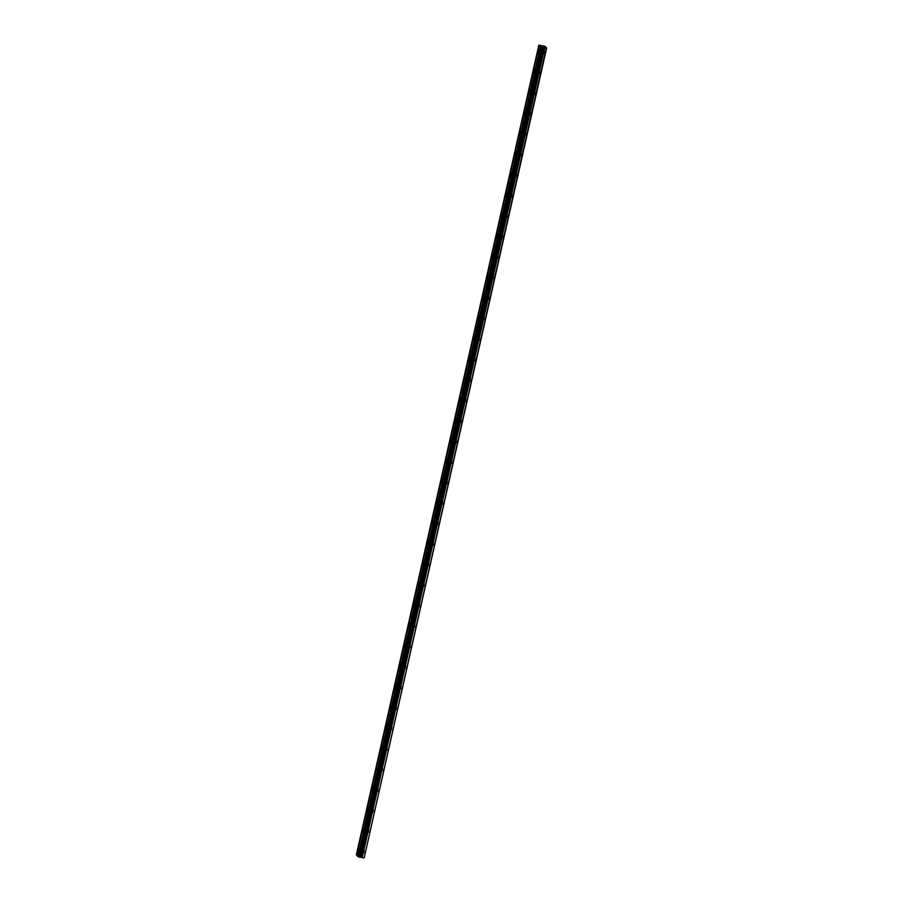 <?xml version="1.0" encoding="UTF-8"?>
<svg xmlns="http://www.w3.org/2000/svg" width="903" height="903" viewBox="0 0 903 903"><rect width="100%" height="100%" fill="white"/><g stroke="black" fill="none" stroke-linecap="round" stroke-linejoin="round"><path stroke-width="0.68" stroke-dasharray="4.51 3.39" d="M541.337 51.482L541.428 53.051L541.337 51.482M544.407 51.979L544.486 53.537L544.407 51.979M361.177 850.931L361.268 852.488L361.177 850.931M364.236 851.427L364.327 852.985L364.236 851.427M365.794 830.433L365.884 831.99L365.794 830.433M368.864 830.929L368.943 832.487L368.864 830.929M370.422 809.935L370.501 811.492L370.422 809.935M373.481 810.431L373.571 811.989L373.481 810.431M375.038 789.436L375.129 790.994L375.038 789.436M378.097 789.933L378.188 791.491L378.097 789.933M379.655 768.938L379.745 770.496L379.655 768.938M382.714 769.435L382.804 770.993L382.714 769.435M384.272 748.44L384.362 749.998L384.272 748.44M387.342 748.937L387.421 750.495L387.342 748.937M388.9 727.942L388.979 729.5L388.9 727.942M391.958 728.439L392.049 729.996L391.958 728.439M393.516 707.444L393.606 709.002L393.516 707.444M396.575 707.941L396.665 709.498L396.575 707.941M398.133 686.946L398.223 688.504L398.133 686.946M401.192 687.443L401.282 689L401.192 687.443M402.761 666.448L402.84 668.006L402.761 666.448M405.819 666.945L405.899 668.502L405.819 666.945M407.377 645.95L407.467 647.507L407.377 645.95M410.436 646.435L410.526 648.004L410.436 646.435M411.994 625.452L412.084 627.009L411.994 625.452M415.053 625.937L415.143 627.506L415.053 625.937M416.61 604.954L416.701 606.511L416.61 604.954M419.669 605.439L419.76 607.008L419.669 605.439M421.238 584.444L421.317 586.013L421.238 584.444M424.297 584.941L424.376 586.51L424.297 584.941M425.855 563.946L425.945 565.515L425.855 563.946M428.914 564.443L429.004 566.012L428.914 564.443M430.471 543.448L430.562 545.017L430.471 543.448M433.53 543.945L433.621 545.514L433.53 543.945M435.088 522.95L435.178 524.519L435.088 522.95M438.147 523.447L438.237 525.015L438.147 523.447M439.716 502.452L439.795 504.021L439.716 502.452M442.775 502.948L442.854 504.506L442.775 502.948M444.332 481.954L444.423 483.523L444.332 481.954M447.391 482.45L447.482 484.008L447.391 482.45M448.949 461.456L449.039 463.025L448.949 461.456M452.008 461.952L452.098 463.51L452.008 461.952M453.566 440.957L453.656 442.515L453.566 440.957M456.636 441.454L456.715 443.012L456.636 441.454M458.193 420.459L458.272 422.017L458.193 420.459M461.252 420.956L461.343 422.514L461.252 420.956M462.81 399.961L462.9 401.519L462.81 399.961M465.869 400.458L465.959 402.016L465.869 400.458M467.427 379.463L467.517 381.021L467.427 379.463M470.486 379.96L470.576 381.517L470.486 379.96M472.043 358.965L472.134 360.523L472.043 358.965M475.113 359.462L475.192 361.019L475.113 359.462M476.671 338.467L476.75 340.025L476.671 338.467M479.73 338.964L479.82 340.521L479.73 338.964M481.288 317.969L481.378 319.527L481.288 317.969M484.347 318.466L484.437 320.023L484.347 318.466M485.904 297.471L485.995 299.028L485.904 297.471M488.963 297.967L489.054 299.525L488.963 297.967M490.532 276.973L490.611 278.53L490.532 276.973M493.591 277.469L493.67 279.027L493.591 277.469M495.149 256.475L495.239 258.032L495.149 256.475M498.208 256.971L498.298 258.529L498.208 256.971M499.765 235.976L499.856 237.534L499.765 235.976M502.824 236.473L502.915 238.031L502.824 236.473M504.382 215.478L504.472 217.036L504.382 215.478M507.441 215.975L507.531 217.533L507.441 215.975M509.01 194.98L509.089 196.538L509.01 194.98M512.069 195.466L512.148 197.035L512.069 195.466M513.626 174.482L513.717 176.04L513.626 174.482M516.685 174.968L516.776 176.536L516.685 174.968M518.243 153.984L518.333 155.542L518.243 153.984M521.302 154.469L521.392 156.038L521.302 154.469M522.86 133.475L522.95 135.044L522.86 133.475M525.918 133.971L526.009 135.54L525.918 133.971M527.487 112.977L527.566 114.546L527.487 112.977M530.546 113.473L530.625 115.042L530.546 113.473M532.104 92.478L532.194 94.047L532.104 92.478M535.163 92.975L535.253 94.544L535.163 92.975M536.721 71.98L536.811 73.549L536.721 71.98M539.78 72.477L539.87 74.046L539.78 72.477M356.346 854.859L357.08 854.949L539.554 45.252M357.08 854.949L362.554 855.965L364.18 857.794M542.082 52.318L541.947 49.868L541.179 51.302L541.315 53.751L542.082 52.318M361.922 851.766L361.776 849.305L361.155 853.2L361.922 851.766M366.539 831.268L366.404 828.807L365.636 830.252L365.771 832.701L366.539 831.268M371.156 810.77L371.02 808.309L370.253 809.754L370.388 812.203L371.156 810.77M375.772 790.272L375.637 787.811L374.869 789.256L375.016 791.705L375.772 790.272M380.4 769.774L380.265 767.313L379.497 768.758L379.632 771.207L380.4 769.774M385.017 749.276L384.881 746.815L384.249 750.709L385.017 749.276M389.633 728.777L389.498 726.317L388.73 727.75L388.866 730.211L389.633 728.777M394.261 708.268L394.114 705.819L393.494 709.713L394.261 708.268M398.878 687.77L398.742 685.321L398.11 689.215L398.878 687.77M403.494 667.272L403.359 664.822L402.727 668.717L403.494 667.272M408.111 646.774L407.975 644.324L407.343 648.219L408.111 646.774M412.739 626.276L412.592 623.826L411.971 627.72L412.739 626.276M417.355 605.778L417.22 603.328L416.588 607.211L417.355 605.778M421.972 585.279L421.836 582.83L421.069 584.264L421.204 586.713L421.972 585.279M426.588 564.781L426.453 562.332L425.685 563.765L425.821 566.215L426.588 564.781M431.216 544.283L431.07 541.834L430.449 545.717L431.216 544.283M435.833 523.785L435.697 521.336L434.93 522.769L435.065 525.219L435.833 523.785M440.45 503.287L440.314 500.838L439.682 504.721L440.45 503.287M445.066 482.789L444.931 480.34L444.163 481.773L444.299 484.222L445.066 482.789M449.694 462.291L449.559 459.841L448.791 461.275L448.926 463.724L449.694 462.291M454.311 441.793L454.175 439.343L453.543 443.226L454.311 441.793M458.927 421.295L458.792 418.834L458.024 420.279L458.16 422.728L458.927 421.295M463.544 400.797L463.408 398.336L462.641 399.781L462.787 402.23L463.544 400.797M468.172 380.298L468.036 377.838L467.269 379.283L467.404 381.732L468.172 380.298M472.788 359.8L472.653 357.34L471.885 358.784L472.021 361.234L472.788 359.8M477.405 339.302L477.269 336.842L476.502 338.286L476.637 340.736L477.405 339.302M482.033 318.804L481.886 316.343L481.118 317.788L481.265 320.238L482.033 318.804M486.649 298.306L486.514 295.845L485.882 299.74L486.649 298.306M491.266 277.797L491.13 275.347L490.498 279.241L491.266 277.797M495.882 257.299L495.747 254.849L495.115 258.743L495.882 257.299M500.51 236.8L500.364 234.351L499.743 238.245L500.51 236.8M505.127 216.302L504.991 213.853L504.359 217.747L505.127 216.302M509.743 195.804L509.608 193.355L508.976 197.249L509.743 195.804M514.36 175.306L514.225 172.857L513.593 176.751L514.36 175.306M518.988 154.808L518.841 152.359L518.22 156.242L518.988 154.808M523.605 134.31L523.469 131.861L522.702 133.294L522.837 135.743L523.605 134.31M528.221 113.812L528.086 111.362L527.318 112.796L527.454 115.245L528.221 113.812M532.838 93.314L532.702 90.864L531.935 92.298L532.07 94.747L532.838 93.314M537.466 72.816L537.33 70.366L536.563 71.8L536.698 74.249L537.466 72.816M545.028 46.267L362.554 855.965M544.351 46.03L361.877 855.728M538.922 45.15L356.448 854.848M542.759 45.771L360.286 855.468M540.344 45.477L357.87 855.164M359.484 855.615L541.958 45.929M542.398 45.963L359.925 855.66M544.893 51.065L541.834 50.568M364.722 850.513L361.663 850.016M369.35 830.015L366.291 829.518M373.966 809.517L370.907 809.02M378.583 789.019L375.524 788.522M383.211 768.521L380.14 768.024M387.827 748.023L384.768 747.526M392.444 727.525L389.385 727.028M397.06 707.026L394.001 706.53M401.688 686.528L398.618 686.032M406.305 666.03L403.246 665.534M410.921 645.532L407.863 645.035M415.538 625.023L412.479 624.537M420.166 604.525L417.107 604.039M424.782 584.027L421.724 583.541M429.399 563.528L426.34 563.032M434.016 543.03L430.957 542.534M438.644 522.532L435.585 522.036M443.26 502.034L440.201 501.537M447.877 481.536L444.818 481.039M452.493 461.038L449.434 460.541M457.121 440.54L454.062 440.043M461.738 420.042L458.679 419.545M466.354 399.544L463.295 399.047M470.982 379.046L467.912 378.549M475.599 358.547L472.54 358.051M480.215 338.049L477.156 337.553M484.832 317.551L481.773 317.055M489.46 297.053L486.39 296.556M494.076 276.555L491.018 276.058M498.693 256.057L495.634 255.56M503.31 235.559L500.251 235.062M507.937 215.061L504.879 214.564M512.554 194.563L509.495 194.066M517.171 174.053L514.112 173.568M521.787 153.555L518.728 153.07M526.415 133.057L523.356 132.572M531.032 112.559L527.973 112.062M535.648 92.061L532.589 91.564M540.265 71.563L537.206 71.066M541.947 49.868L538.888 49.372M361.776 849.305L358.717 848.82M366.404 828.807L363.345 828.322M371.02 808.309L367.961 807.813M375.637 787.811L372.578 787.314M380.265 767.313L377.194 766.816M384.881 746.815L381.822 746.318M389.498 726.317L386.439 725.82M394.114 705.819L391.055 705.322M398.742 685.321L395.672 684.824M403.359 664.822L400.3 664.326M407.975 644.324L404.916 643.828M412.592 623.826L409.533 623.33M417.22 603.328L414.161 602.832M421.836 582.83L418.778 582.333M426.453 562.332L423.394 561.835M431.07 541.834L428.011 541.337M435.697 521.336L432.639 520.839M440.314 500.838L437.255 500.341M444.931 480.34L441.872 479.843M449.559 459.841L446.488 459.345M454.175 439.343L451.116 438.847M458.792 418.834L455.733 418.349M463.408 398.336L460.349 397.851M468.036 377.838L464.966 377.352M472.653 357.34L469.594 356.843M477.269 336.842L474.21 336.345M481.886 316.343L478.827 315.847M486.514 295.845L483.455 295.349M491.13 275.347L488.071 274.851M495.747 254.849L492.688 254.353M500.364 234.351L497.305 233.854M504.991 213.853L501.933 213.356M509.608 193.355L506.549 192.858M514.225 172.857L511.166 172.36M518.841 152.359L515.782 151.862M523.469 131.861L520.41 131.364M528.086 111.362L525.027 110.866M532.702 90.864L529.643 90.368M537.33 70.366L534.26 69.87M544.486 53.537L541.428 53.051M364.327 852.985L361.268 852.488M368.943 832.487L365.884 831.99M373.571 811.989L370.501 811.492M378.188 791.491L375.129 790.994M382.804 770.993L379.745 770.496M387.421 750.495L384.362 749.998M392.049 729.996L388.979 729.5M396.665 709.498L393.606 709.002M401.282 689L398.223 688.504M405.899 668.502L402.84 668.006M410.526 648.004L407.467 647.507M415.143 627.506L412.084 627.009M419.76 607.008L416.701 606.511M424.376 586.51L421.317 586.013M429.004 566.012L425.945 565.515M433.621 545.514L430.562 545.017M438.237 525.015L435.178 524.519M442.854 504.506L439.795 504.021M447.482 484.008L444.423 483.523M452.098 463.51L449.039 463.025M456.715 443.012L453.656 442.515M461.343 422.514L458.272 422.017M465.959 402.016L462.9 401.519M470.576 381.517L467.517 381.021M475.192 361.019L472.134 360.523M479.82 340.521L476.75 340.025M484.437 320.023L481.378 319.527M489.054 299.525L485.995 299.028M493.67 279.027L490.611 278.53M498.298 258.529L495.239 258.032M502.915 238.031L499.856 237.534M507.531 217.533L504.472 217.036M512.148 197.035L509.089 196.538M516.776 176.536L513.717 176.04M521.392 156.038L518.333 155.542M526.009 135.54L522.95 135.044M530.625 115.042L527.566 114.546M535.253 94.544L532.194 94.047M539.87 74.046L536.811 73.549M539.181 45.421L356.708 855.118M540.671 47.114L358.198 856.8M541.315 53.751L538.256 53.254M361.155 853.2L358.096 852.703M365.771 832.701L362.713 832.205M370.388 812.203L367.329 811.707M375.016 791.705L371.946 791.209M379.632 771.207L376.574 770.71M384.249 750.709L381.19 750.212M388.866 730.211L385.807 729.714M393.494 709.713L390.423 709.216M398.11 689.215L395.051 688.718M402.727 668.717L399.668 668.22M407.343 648.219L404.284 647.722M411.971 627.72L408.912 627.224M416.588 607.211L413.529 606.726M421.204 586.713L418.145 586.228M425.821 566.215L422.762 565.729M430.449 545.717L427.39 545.22M435.065 525.219L432.006 524.722M439.682 504.721L436.623 504.224M444.299 484.222L441.24 483.726M448.926 463.724L445.868 463.228M453.543 443.226L450.484 442.73M458.16 422.728L455.101 422.232M462.787 402.23L459.717 401.733M467.404 381.732L464.345 381.235M472.021 361.234L468.962 360.737M476.637 340.736L473.578 340.239M481.265 320.238L478.195 319.741M485.882 299.74L482.823 299.243M490.498 279.241L487.439 278.745M495.115 258.743L492.056 258.247M499.743 238.245L496.684 237.749M504.359 217.747L501.3 217.251M508.976 197.249L505.917 196.752M513.593 176.751L510.534 176.254M518.22 156.242L515.161 155.756M522.837 135.743L519.778 135.258M527.454 115.245L524.395 114.76M532.07 94.747L529.011 94.251M536.698 74.249L533.639 73.753"/><path stroke-width="1.35" d="M538.82 45.161L545.028 46.267L546.654 48.096L540.637 47.216L358.164 856.913L540.671 47.114L538.82 45.161L356.346 854.859L538.865 45.218M539.023 51.821L538.888 49.372L538.256 53.254L539.023 51.821M358.863 851.269L358.717 848.82L358.096 852.703L358.863 851.269M363.48 830.771L363.345 828.322L362.713 832.205L363.48 830.771M368.097 810.273L367.961 807.813L367.194 809.257L367.329 811.707L368.097 810.273M372.713 789.775L372.578 787.314L371.81 788.759L371.946 791.209L372.713 789.775M377.341 769.277L377.194 766.816L376.574 770.71L377.341 769.277M381.958 748.779L381.822 746.318L381.055 747.763L381.19 750.212L381.958 748.779M386.574 728.281L386.439 725.82L385.671 727.265L385.807 729.714L386.574 728.281M391.191 707.783L391.055 705.322L390.288 706.767L390.423 709.216L391.191 707.783M395.819 687.285L395.672 684.824L395.051 688.718L395.819 687.285M400.435 666.775L400.3 664.326L399.668 668.22L400.435 666.775M405.052 646.277L404.916 643.828L404.284 647.722L405.052 646.277M409.669 625.779L409.533 623.33L408.766 624.763L408.912 627.224L409.669 625.779M414.296 605.281L414.161 602.832L413.529 606.726L414.296 605.281M418.913 584.783L418.778 582.333L418.145 586.228L418.913 584.783M423.53 564.285L423.394 561.835L422.762 565.729L423.53 564.285M428.157 543.787L428.011 541.337L427.243 542.771L427.39 545.22L428.157 543.787M432.774 523.288L432.639 520.839L431.871 522.273L432.006 524.722L432.774 523.288M437.391 502.79L437.255 500.341L436.488 501.775L436.623 504.224L437.391 502.79M442.007 482.292L441.872 479.843L441.104 481.276L441.24 483.726L442.007 482.292M446.635 461.794L446.488 459.345L445.721 460.778L445.868 463.228L446.635 461.794M451.252 441.296L451.116 438.847L450.349 440.28L450.484 442.73L451.252 441.296M455.868 420.798L455.733 418.349L454.965 419.782L455.101 422.232L455.868 420.798M460.485 400.3L460.349 397.851L459.717 401.733L460.485 400.3M465.113 379.802L464.966 377.352L464.345 381.235L465.113 379.802M469.729 359.304L469.594 356.843L468.826 358.288L468.962 360.737L469.729 359.304M474.346 338.806L474.21 336.345L473.443 337.79L473.578 340.239L474.346 338.806M478.962 318.308L478.827 315.847L478.059 317.292L478.195 319.741L478.962 318.308M483.59 297.809L483.455 295.349L482.687 296.794L482.823 299.243L483.59 297.809M488.207 277.311L488.071 274.851L487.304 276.295L487.439 278.745L488.207 277.311M492.824 256.813L492.688 254.353L491.921 255.797L492.056 258.247L492.824 256.813M497.44 236.315L497.305 233.854L496.537 235.288L496.684 237.749L497.44 236.315M502.068 215.806L501.933 213.356L501.3 217.251L502.068 215.806M506.685 195.308L506.549 192.858L505.917 196.752L506.685 195.308M511.301 174.81L511.166 172.36L510.534 176.254L511.301 174.81M515.929 154.311L515.782 151.862L515.161 155.756L515.929 154.311M520.546 133.813L520.41 131.364L519.778 135.258L520.546 133.813M525.162 113.315L525.027 110.866L524.395 114.76L525.162 113.315M529.779 92.817L529.643 90.368L528.876 91.801L529.011 94.251L529.779 92.817M534.407 72.319L534.26 69.87L533.639 73.753L534.407 72.319M546.247 48.152L364.18 857.794L546.654 48.096M363.774 857.85L358.164 856.913M358.141 856.721L356.617 855.175L539.091 45.477M540.355 46.9L357.881 856.597M358.344 856.97L540.818 47.272M541.439 47.374L358.965 857.071M542.037 47.385L359.563 857.071M544.656 47.893L362.182 857.59M543.256 47.385L360.782 857.082M361.279 857.195L543.753 47.498"/></g></svg>
